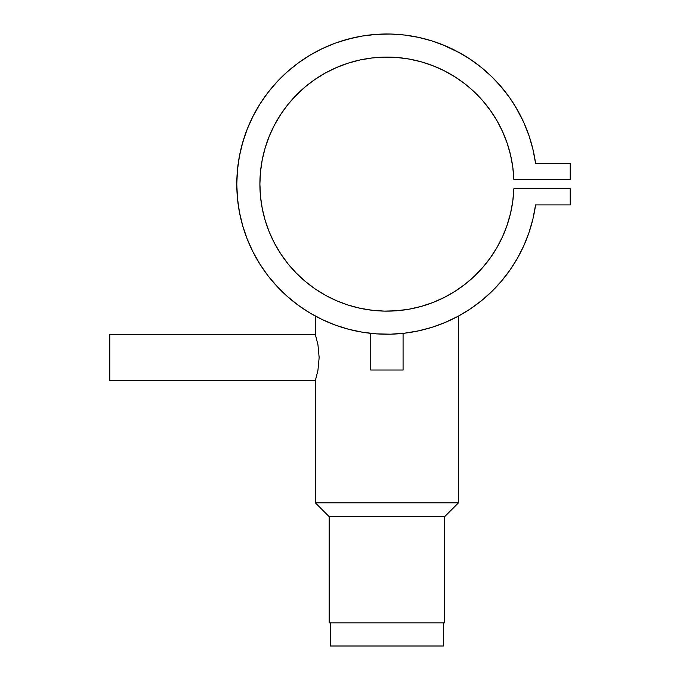 <?xml version="1.0" encoding="UTF-8"?>
<svg xmlns="http://www.w3.org/2000/svg" width="680" height="680" viewBox="0 0 680 680"><rect width="100%" height="100%" fill="white"/><g stroke="black" fill="none" stroke-linecap="round" stroke-linejoin="round"><path stroke-width="1.02" d="M330.327 622.906L330.327 646L443.496 646L443.496 622.906L443.496 646L330.327 646L330.327 622.906M403.078 333.353L403.078 370.022L370.745 370.022L370.745 333.353L370.745 370.022L403.078 370.022L403.078 333.353L398.352 333.786M377.944 333.957L371.986 333.48M457.096 316.812L458.507 316.055L458.507 502.817L444.644 516.673L444.644 622.906L329.179 622.906L329.179 516.673L329.179 622.906L444.644 622.906L444.644 516.673L329.179 516.673L315.316 502.817L315.316 380.647L109.778 380.647L315.316 380.647L317.934 370.404L319.149 357.552L317.942 344.7L315.316 334.458L109.778 334.458L109.778 380.647L109.778 334.458L315.316 334.458L317.942 344.7L319.149 357.552L317.934 370.404L315.316 380.647L315.316 502.817L329.179 516.673L444.644 516.673L458.507 502.817L315.316 502.817L458.507 502.817L458.507 316.055L455.345 317.721M315.316 316.055L315.316 334.458L315.316 316.055M316.736 316.812A150.11 150.11 0 0 0 323.884 320.356L318.486 317.721M325.848 321.249L324.3 320.543M330.795 323.34L327.488 321.963M335.767 325.244L333.863 324.538A150.11 150.11 0 0 0 340.484 326.868M437.359 325.499L433.678 326.757M449.922 320.356L442.204 323.672M421.549 306.315L418.905 307.037A127.016 127.016 0 0 0 474.232 276.361M419.161 306.969L415.574 307.853M415.514 307.87L413.686 308.278M411.476 308.737L411.417 308.745A127.016 127.016 0 0 0 418.888 307.046M411.417 308.745L410.533 308.916M408.892 309.213L407.558 309.442M392.012 311.032L393.754 310.947M376.397 310.692L380.239 310.955M383.945 311.1L386.945 311.134M371.756 310.225L380.128 310.947A127.016 127.016 0 0 0 384.514 311.108M364.939 309.221L364.947 309.221A127.016 127.016 0 0 1 364.922 309.213L362.117 308.686M366.171 309.425L367.616 309.655A127.016 127.016 0 0 0 367.659 309.663M363.842 309.017L373.651 310.437M358.453 307.904L355.529 307.19M356.379 307.411L352.937 306.501M517.608 257.95L523.957 245.378L529.091 232.271L532.976 218.739L535.577 204.901A150.11 150.11 0 0 1 305.915 310.505A150.11 150.11 0 0 1 305.915 57.723A150.11 150.11 0 0 1 535.577 163.327L532.976 149.489L529.091 135.957L523.957 122.85L517.608 110.279L510.119 98.353L501.542 87.184L491.954 76.874L481.44 67.507L470.101 59.16L458.031 51.918L445.332 45.832L432.115 40.97L418.506 37.366L404.617 35.045L390.575 34.042L376.49 34.365L362.508 35.998L348.738 38.938L335.3 43.146L322.32 48.603L309.91 55.25L298.172 63.036L287.224 71.884L277.142 81.719L268.03 92.454L259.964 103.997L253.019 116.237L247.248 129.081L242.709 142.409L239.436 156.111L237.456 170.051L236.801 184.11L237.456 198.178L239.436 212.118L242.709 225.811L247.248 239.139L253.019 251.982L259.964 264.231L268.03 275.774L277.142 286.51L287.224 296.344L298.172 305.192L309.91 312.97L322.32 319.617L335.3 325.074L348.738 329.29L362.508 332.231L376.49 333.863L390.575 334.186L404.617 333.183L418.506 330.863L432.115 327.258L445.332 322.397L458.031 316.31L470.101 309.069L481.44 300.721L491.954 291.354L501.542 281.036L510.119 269.875L517.608 257.95L523.957 245.378A150.11 150.11 0 0 0 523.974 245.327M238.587 161.016A150.11 150.11 0 0 0 298.197 305.201M309.782 312.894A150.11 150.11 0 0 0 316.727 316.803M320.875 318.92L323.884 320.356A150.11 150.11 0 0 0 331.627 323.672L327.479 321.963M341.334 327.139A150.11 150.11 0 0 0 352.274 330.174M421.549 330.174A150.11 150.11 0 0 0 439.986 324.53M442.238 323.654A150.11 150.11 0 0 0 445.332 322.397L446.199 322.023M457.938 316.361A150.11 150.11 0 0 0 517.633 257.907M443.879 323L446.344 321.963M418.072 330.956L418.846 330.795M348.271 329.171L349.401 329.469M446.377 321.946L447.856 321.3M446.301 321.98L443.896 322.991M458.039 316.302L455.855 317.458M513.842 179.401A127.016 127.016 0 0 0 512.813 167.305M512.788 167.135A127.016 127.016 0 0 0 474.258 91.894L482.766 100.776L490.39 110.457L497.046 120.828L502.656 131.793L507.178 143.259L510.569 155.1L512.805 167.22L513.851 179.494L570.222 179.494L570.222 163.327L535.577 163.327L532.806 148.758M474.232 91.868A127.016 127.016 0 0 0 384.693 57.111M384.514 57.12A127.016 127.016 0 0 0 348.322 63.096M348.177 63.147A127.016 127.016 0 0 0 336.745 67.422M336.668 67.456A127.016 127.016 0 0 0 325.686 72.828M325.593 72.871A127.016 127.016 0 0 0 260.491 171.81L262.276 159.613L265.234 147.654L269.339 136.043L274.55 124.873L280.823 114.266L288.091 104.32L296.284 95.115L305.328 86.759L315.146 79.314L325.644 72.853L336.71 67.439L348.245 63.121L360.153 59.942L372.308 57.936L384.6 57.111L396.916 57.485L409.139 59.058L421.149 61.795L432.837 65.688L444.1 70.695L454.818 76.772L464.899 83.853L471.81 89.632M348.322 305.125A127.016 127.016 0 0 0 360.153 308.286L348.245 305.107L336.71 300.789L325.644 295.375L315.146 288.915L305.328 281.469L296.284 273.105L288.091 263.908L280.823 253.963L274.55 243.355L269.339 232.186L265.234 220.566L262.276 208.607L260.491 196.418A127.016 127.016 0 0 0 325.593 295.35M325.686 295.4A127.016 127.016 0 0 0 336.668 300.773M336.745 300.806A127.016 127.016 0 0 0 348.177 305.082M523.957 245.378L529.091 232.271L532.976 218.739L535.577 204.901L570.222 204.901L570.222 188.734L513.851 188.734L512.805 201.008L510.569 213.129L507.178 224.97L502.656 236.427L497.046 247.401L490.39 257.771L482.766 267.452L474.24 276.344A127.016 127.016 0 0 0 512.788 201.093M512.813 200.923A127.016 127.016 0 0 0 513.842 188.827M535.577 204.901L570.222 204.901L570.222 188.734L513.851 188.734A127.016 127.016 0 0 1 322.074 293.335A127.016 127.016 0 0 1 322.074 74.894A127.016 127.016 0 0 1 513.851 179.494L570.222 179.494L570.222 163.327L535.577 163.327M397.707 310.675L406.181 309.663M380.179 310.955L373.618 310.437M358.079 307.819L356.405 307.411M362.414 308.745L360.255 308.303M359.958 308.236L358.139 307.827M474.24 276.344L464.899 284.376L454.818 291.457L444.1 297.534L432.837 302.541L421.149 306.433L409.139 309.171L396.916 310.734L384.6 311.108L372.308 310.293L360.145 308.278M265.234 220.566L262.276 208.607L260.491 196.418L259.896 184.11L260.491 171.81M513.851 188.734L512.805 201.008L510.569 213.129L507.178 224.97M490.39 257.771L482.766 267.452M464.899 284.376L454.818 291.457L444.1 297.534M315.146 288.915L305.328 281.469M288.091 263.908L280.823 253.963M274.55 243.355L269.339 232.186M260.491 196.418L259.896 184.11M288.091 104.32L293.93 97.572M293.955 97.546L305.49 86.623M314.432 79.798L305.668 86.471L315.146 79.314M360.153 59.942L372.308 57.936M384.6 57.111L385.679 57.103M393.916 57.29L396.916 57.485M409.139 59.058L421.149 61.795M444.1 70.695L446.709 72.054M452.719 75.472L456.875 78.098M462.544 82.067L466.395 85.034M507.178 143.259L510.569 155.1M529.091 135.957L523.957 122.85M523.583 122.026L515.483 106.624M507.399 94.579L498.474 83.674M460.377 53.21L442.34 44.608M416.058 36.856L408.637 35.581M353.149 37.842L338.58 41.998M246.143 131.98L241.97 145.061M237.456 198.178L239.436 212.118L242.709 225.811L247.248 239.139L253.019 251.982M446.743 321.784L449.183 320.705M354.926 307.037L354.433 306.909M417.444 307.411L415.692 307.827M442.773 323.442L444.618 322.694M315.46 334.909L315.316 334.458L315.46 334.909M316.608 376.278L316.786 375.598M316.481 376.745L316.948 374.952M401.846 333.48L402.764 333.387M374.671 333.727L375.351 333.778M371.977 333.48L373.464 333.625M251.489 119.34L254.311 113.747L251.489 119.34M257.983 107.228L261.281 101.941L257.983 107.228M265.565 95.735L269.305 90.822L265.565 95.735M283.824 74.996L288.201 71.017L283.824 74.996M367.132 35.309L361.522 36.159L367.157 35.309M429.377 40.129L435.336 42.024L429.377 40.129M490.543 110.661L496.8 120.403M489.413 109.097L483.25 101.328L489.413 109.097M480.531 98.269L475.201 92.803L480.531 98.269M442.365 69.844L435.914 66.929L442.365 69.844M420.427 61.599L419.594 61.37M408.841 58.998L397.919 57.571L409.003 59.032M381.208 57.222L373.957 57.758L381.208 57.222M369.197 58.335L364.981 58.998M354.229 61.37L357.527 60.537M346.188 63.801L343.714 64.668L346.188 63.801M333.531 68.859L335.24 68.076M324.76 73.338L323.748 73.916L324.76 73.338M303.714 88.136L297.517 93.882M283.279 110.661L286.059 106.896M279.259 116.705L277.304 119.918L279.25 116.713M267.869 139.808L268.659 137.751M264.877 148.869L262.956 156.408L264.877 148.869M262.149 160.268L262.012 161.016L262.149 160.268M530.349 139.859L528.972 135.609M493.068 77.971L488.716 73.797M482.944 68.74L478.133 64.897M472.013 60.452L466.829 57.043M394.901 34.212L388.815 34.008M381.063 34.111L375.122 34.467M322.439 48.552L319.838 49.819M310.386 54.969L306.094 57.613M298.928 62.483L294.423 65.875M278.307 80.486L274.201 84.966M240.201 152.337L239.011 158.448M270.512 133.272L273.453 126.998M275.749 122.655L277.304 119.918M317.56 77.698L323.748 73.916M339.643 66.215L343.714 64.668M386.911 57.094L393.899 57.29M397.383 57.528L397.919 57.571M498.534 123.505L502.197 130.798M504.016 134.904L506.625 141.669M511.156 157.709L511.81 161.016"/></g></svg>

